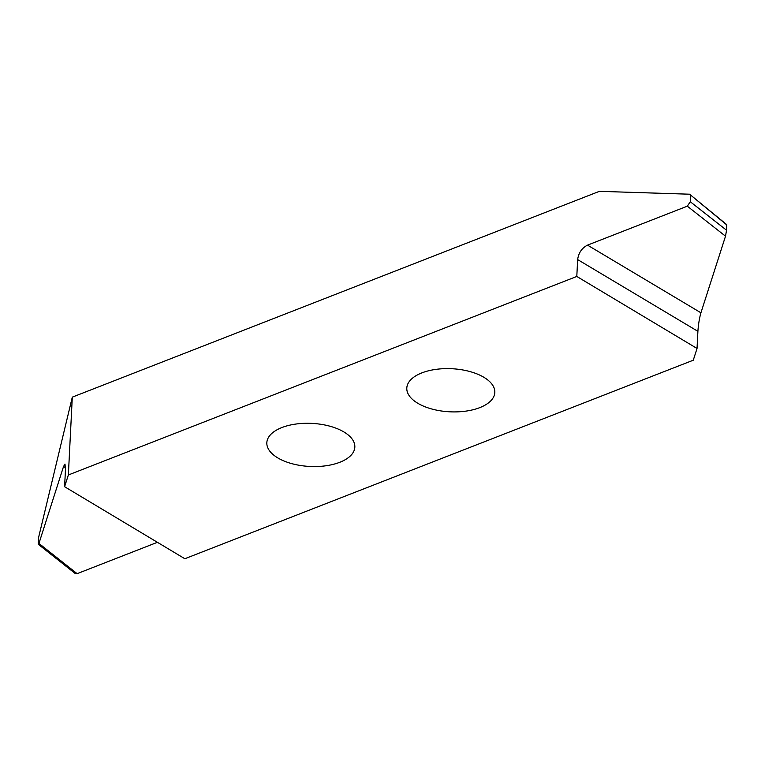 <?xml version="1.0" encoding="UTF-8"?>
<svg xmlns="http://www.w3.org/2000/svg" width="765" height="765" viewBox="0 0 765 765"><rect width="100%" height="100%" fill="white"/><g stroke="black" fill="none" stroke-linecap="round" stroke-linejoin="round"><path stroke-width="1.15" d="M725.516 236.194L687.305 206.177L690.298 201.75L726.53 230.217L725.516 236.194L700.931 312.789C699.401 318.135 698.388 324.322 697.9 331.331L697.039 348.467L576.8 276.452L68.362 474.969L64.604 486.712L184.834 558.737L693.272 360.21L697.039 348.467M726.53 224.728L689.581 194.205L599.397 191.336L72.302 397.14L38.537 537.709L38.25 542.863L38.384 544.374L38.938 543.437L63.533 466.526L64.996 464.059L65.465 469.567L64.604 486.712M343.954 431.986A44.054 21.563 -177.1 0 0 295.864 424.049A44.054 21.563 -177.1 0 0 266.832 442.686A44.054 21.563 -177.1 0 0 277.705 457.853A44.054 21.563 -177.1 0 0 325.794 465.789A44.054 21.563 -177.1 0 0 354.836 447.143A44.054 21.563 -177.1 0 0 343.954 431.986M483.939 377.327A44.054 21.563 -177.1 0 0 435.84 369.39A44.054 21.563 -177.1 0 0 406.808 388.037A44.054 21.563 -177.1 0 0 417.68 403.203A44.054 21.563 -177.1 0 0 465.77 411.14A44.054 21.563 -177.1 0 0 494.812 392.493A44.054 21.563 -177.1 0 0 483.939 377.327M38.938 543.437L77.131 573.664L157.418 542.308M77.131 573.664L75.19 573.501L38.384 544.374M72.302 397.14L68.362 474.969M697.9 331.331L577.652 259.584L576.8 276.452M577.652 259.584C578.579 252.832 581.869 248.023 587.53 245.135L700.931 312.789M687.305 206.177L587.53 245.135M690.479 195.4L690.298 201.75M726.683 224.604L689.581 194.205M726.75 225.359L726.53 230.217M65.532 467.721L63.533 466.526"/></g></svg>
